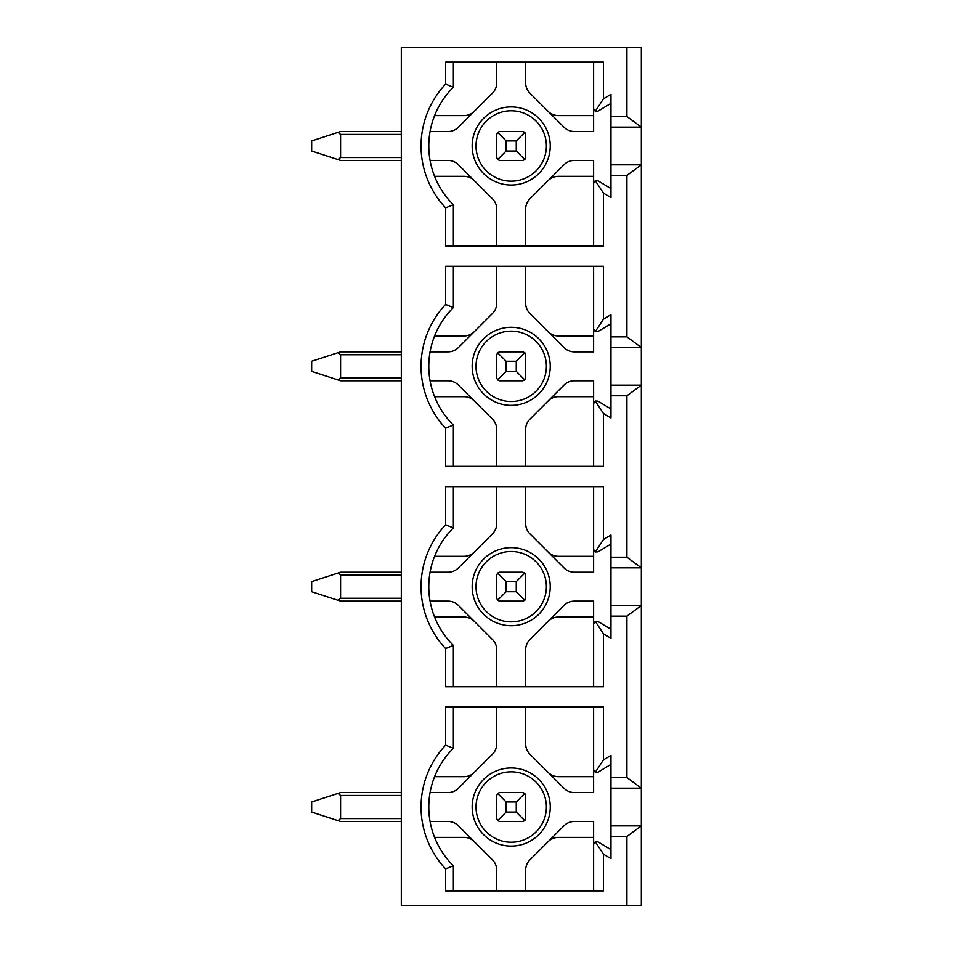 <?xml version="1.0" encoding="UTF-8"?>
<svg xmlns="http://www.w3.org/2000/svg" width="953" height="953" viewBox="0 0 953 953"><rect width="100%" height="100%" fill="white"/><g stroke="black" fill="none" stroke-linecap="round" stroke-linejoin="round"><path stroke-width="1.43" d="M610.968 164.821L610.968 116.504L626.907 116.504L626.907 47.65L401.308 47.65L401.308 905.35L626.907 905.35L626.907 836.496L610.968 836.496L610.968 777.565L626.907 777.565L626.907 616.15L610.968 616.15L610.968 557.207L626.907 557.207L626.907 395.793L610.968 395.793L610.968 417.974L603.452 413.459L603.452 466.374L445.623 466.374L445.623 428.195A90.154 90.154 0 0 1 445.623 304.448L445.623 266.268L603.452 266.268L603.452 319.195L610.968 314.681L610.968 336.85L626.907 336.85L626.907 175.435L610.968 175.435L610.968 164.821L641.333 164.821L626.907 175.435M340.59 131.514L401.308 131.514L340.59 131.514L337.981 132.36L340.59 134.409L401.308 134.409M337.981 132.36L311.667 140.913L311.667 151.027L337.981 159.58L340.59 157.543L340.59 134.409M337.981 159.58L340.59 160.426L401.308 160.426M548.166 841.63A14.462 14.462 0 0 1 558.398 837.389L593.612 837.389L593.612 890.888L593.612 844.334L595.268 841.725L603.452 854.162L610.968 858.677L610.968 836.496M603.452 854.162L603.452 890.888L445.623 890.888L445.623 868.898A90.154 90.154 0 0 1 445.623 745.163L445.623 706.971L603.452 706.971L603.452 759.898L610.968 755.384L610.968 777.565M548.166 621.273A14.462 14.462 0 0 1 558.398 617.044L593.612 617.044L593.612 686.732L593.612 623.977L595.268 621.368L603.452 633.805L610.968 638.319L610.968 616.15M603.452 633.805L603.452 686.732L445.623 686.732L445.623 648.552A90.154 90.154 0 0 1 445.623 524.805L445.623 486.626L603.452 486.626L603.452 539.541L610.968 535.026L610.968 557.207M548.166 180.57A14.462 14.462 0 0 1 558.398 176.329L593.612 176.329L593.612 246.029L593.612 183.274L595.268 180.665L603.452 193.102L610.968 197.616L610.968 175.435M603.452 193.102L603.452 246.029L445.623 246.029L445.623 207.837A90.154 90.154 0 0 1 445.623 84.102L445.623 62.112L603.452 62.112L603.452 98.838L610.968 94.323L610.968 116.504M626.907 47.65L641.333 47.65L641.333 127.118L610.968 127.118M626.907 336.85L641.333 347.464L641.333 127.118L626.907 116.504M595.268 180.665L597.996 180.796L610.968 188.587M445.623 84.102L453.366 87.259A82.411 82.411 0 0 0 453.366 204.681L445.623 207.837M453.366 204.681L453.366 246.029M453.366 62.112L453.366 87.259M603.452 98.838L595.268 111.275L593.612 108.666L593.612 62.112L593.612 115.611L558.398 115.611A14.462 14.462 0 0 1 548.166 111.37M610.968 103.353L597.996 111.144L595.268 111.275M610.968 395.793L610.968 347.464L641.333 347.464L641.333 385.179L626.907 395.793M626.907 557.207L641.333 567.821L641.333 385.179L610.968 385.179M610.968 567.821L641.333 567.821L641.333 605.536L626.907 616.15M626.907 777.565L641.333 788.179L641.333 605.536L610.968 605.536M610.968 788.179L641.333 788.179L641.333 825.882L626.907 836.496M626.907 905.35L641.333 905.35L641.333 825.882L610.968 825.882M511.201 106.927A39.037 39.037 0 0 0 477.393 165.488A39.037 39.037 0 0 0 545.009 165.488A39.037 39.037 0 0 0 511.201 106.927M525.663 62.112L525.663 82.875A14.462 14.462 0 0 0 529.892 93.096L564.081 127.273A14.462 14.462 0 0 0 574.302 131.514L593.612 131.514L593.612 108.666M496.739 246.029L496.739 209.064A14.462 14.462 0 0 0 492.51 198.843L458.322 164.666A14.462 14.462 0 0 0 448.101 160.426L430.065 160.426A82.411 82.411 0 0 1 430.065 131.514L448.101 131.514A14.462 14.462 0 0 0 458.322 127.273L492.51 93.096A14.462 14.462 0 0 0 496.739 82.875L496.739 62.112M593.612 183.274L593.612 160.426L574.302 160.426A14.462 14.462 0 0 0 564.081 164.666L529.892 198.843A14.462 14.462 0 0 0 525.663 209.064L525.663 246.029M474.237 111.37A14.462 14.462 0 0 1 464.004 115.611L434.58 115.611A82.411 82.411 0 0 0 430.065 131.514M430.065 160.426A82.411 82.411 0 0 0 434.58 176.329L464.004 176.329A14.462 14.462 0 0 1 474.237 180.57M511.201 110.786A35.178 35.178 0 0 1 541.673 163.559A35.178 35.178 0 0 1 480.729 163.559A35.178 35.178 0 0 1 511.201 110.786M496.739 134.385L496.739 157.555L496.739 134.409L497.585 132.36L499.634 131.514L522.78 131.514L499.634 131.514M525.663 134.385L525.663 157.555L524.817 159.58L522.768 160.426L499.634 160.426L497.585 159.58L496.739 157.543M497.585 132.36L506.138 140.913L516.264 140.913L524.817 132.36L525.663 134.409M524.817 132.36L522.768 131.514M506.138 140.913L506.138 151.027L497.585 159.58M524.817 159.58L516.264 151.027L506.138 151.027M516.264 151.027L516.264 140.913M516.264 371.384L506.138 371.384L497.585 379.937L499.634 380.783L522.768 380.783L524.817 379.937L516.264 371.384L516.264 361.258L524.817 352.717L525.663 354.754L525.663 377.888L524.817 379.937M524.817 352.717L522.768 351.86L499.634 351.86L497.585 352.717L506.138 361.258L516.264 361.258M506.138 361.258L506.138 371.384M497.585 379.937L496.739 377.888L496.739 354.754L497.585 352.717M499.622 351.86L522.78 351.86M496.739 354.742L496.739 377.9M340.59 351.86L401.308 351.86L340.59 351.86L311.667 361.258L311.667 371.384L340.59 380.783L401.308 380.783L340.59 380.783M548.166 400.927A14.462 14.462 0 0 1 558.398 396.686L593.612 396.686L593.612 466.374L593.612 403.619L595.268 401.01L597.996 401.142L610.968 408.944M474.237 400.927A14.462 14.462 0 0 0 464.004 396.686L434.58 396.686A82.411 82.411 0 0 1 430.065 351.86L448.101 351.86A14.462 14.462 0 0 0 458.322 347.631L492.51 313.454A14.462 14.462 0 0 0 496.739 303.221L496.739 266.268M474.237 331.727A14.462 14.462 0 0 1 464.004 335.956L434.58 335.956A82.411 82.411 0 0 0 430.065 351.86M511.201 331.144A35.178 35.178 0 0 1 541.673 383.916A35.178 35.178 0 0 1 480.729 383.916A35.178 35.178 0 0 1 511.201 331.144M453.366 266.268L453.366 307.605A82.411 82.411 0 0 0 453.366 425.038L453.366 466.374M401.308 377.888L340.59 377.888L340.59 354.754L337.981 352.717M340.59 377.888L337.981 379.937M593.612 403.619L593.612 380.783L574.302 380.783A14.462 14.462 0 0 0 564.081 385.012L529.892 419.201A14.462 14.462 0 0 0 525.663 429.422L525.663 466.374M496.739 466.374L496.739 429.422A14.462 14.462 0 0 0 492.51 419.201L458.322 385.012A14.462 14.462 0 0 0 448.101 380.783L430.065 380.783M525.663 266.268L525.663 303.221A14.462 14.462 0 0 0 529.892 313.454L564.081 347.631A14.462 14.462 0 0 0 574.302 351.86L593.612 351.86L593.612 266.268L593.612 335.956L558.398 335.956A14.462 14.462 0 0 1 548.166 331.727M610.968 323.71L597.996 331.501L595.268 331.632L593.612 329.023M511.201 327.284A39.037 39.037 0 0 0 477.393 385.846A39.037 39.037 0 0 0 545.009 385.846A39.037 39.037 0 0 0 511.201 327.284M610.968 347.464L610.968 336.85M453.366 307.605L445.623 304.448M453.366 425.038L445.623 428.195M595.268 401.01L603.452 413.459M603.452 319.195L595.268 331.632M516.264 591.742L506.138 591.742L497.585 600.283L499.634 601.14L522.768 601.14L524.817 600.283L516.264 591.742L516.264 581.616L524.817 573.063L525.663 575.112L525.663 598.246L524.817 600.283M524.817 573.063L522.768 572.217L499.634 572.217L497.585 573.063L506.138 581.616L516.264 581.616M506.138 581.616L506.138 591.742M497.585 600.283L496.739 598.246L496.739 575.112L497.585 573.063M499.622 572.217L522.78 572.217M496.739 575.1L496.739 598.258M401.308 572.217L340.59 572.217L311.667 581.616L311.667 591.742L340.59 601.14L401.308 601.14M474.237 621.273A14.462 14.462 0 0 0 464.004 617.044L434.58 617.044A82.411 82.411 0 0 1 430.065 572.217L448.101 572.217A14.462 14.462 0 0 0 458.322 567.988L492.51 533.799A14.462 14.462 0 0 0 496.739 523.578L496.739 486.626M474.237 552.073A14.462 14.462 0 0 1 464.004 556.314L434.58 556.314A82.411 82.411 0 0 0 430.065 572.217M511.201 551.501A35.178 35.178 0 0 1 541.673 604.262A35.178 35.178 0 0 1 480.729 604.262A35.178 35.178 0 0 1 511.201 551.501M453.366 486.626L453.366 527.962A82.411 82.411 0 0 0 453.366 645.395L453.366 686.732M401.308 598.246L340.59 598.246L340.59 575.112L337.981 573.063M340.59 598.246L337.981 600.283M595.268 621.368L597.996 621.499L610.968 629.29M593.612 623.977L593.612 601.14L574.302 601.14A14.462 14.462 0 0 0 564.081 605.369L529.892 639.546A14.462 14.462 0 0 0 525.663 649.779L525.663 686.732M496.739 686.732L496.739 649.779A14.462 14.462 0 0 0 492.51 639.546L458.322 605.369A14.462 14.462 0 0 0 448.101 601.14L430.065 601.14M525.663 486.626L525.663 523.578A14.462 14.462 0 0 0 529.892 533.799L564.081 567.988A14.462 14.462 0 0 0 574.302 572.217L593.612 572.217L593.612 486.626L593.612 556.314L558.398 556.314A14.462 14.462 0 0 1 548.166 552.073M610.968 544.056L597.996 551.858L595.268 551.99L593.612 549.381M511.201 547.641A39.037 39.037 0 0 0 477.393 606.191A39.037 39.037 0 0 0 545.009 606.191A39.037 39.037 0 0 0 511.201 547.641M453.366 527.962L445.623 524.805M453.366 645.395L445.623 648.552M603.452 539.541L595.268 551.99M340.59 792.574L401.308 792.574L340.59 792.574L337.981 793.42L340.59 795.457L401.308 795.457M337.981 793.42L311.667 801.973L311.667 812.087L337.981 820.64L340.59 818.591L340.59 795.457M337.981 820.64L340.59 821.486L401.308 821.486L340.59 821.486M603.452 759.898L595.268 772.335L593.612 769.726L593.612 706.971L593.612 776.671L558.398 776.671A14.462 14.462 0 0 1 548.166 772.43M610.968 764.413L597.996 772.204L595.268 772.335M595.268 841.725L597.996 841.856L610.968 849.647M453.366 706.971L453.366 748.319A82.411 82.411 0 0 0 453.366 865.741L445.623 868.898M453.366 865.741L453.366 890.888M453.366 748.319L445.623 745.163M525.663 706.971L525.663 743.936A14.462 14.462 0 0 0 529.892 754.157L564.081 788.334A14.462 14.462 0 0 0 574.302 792.574L593.612 792.574L593.612 769.726M472.164 807.024A39.037 39.037 0 0 0 530.726 840.844A39.037 39.037 0 0 0 530.726 773.217A39.037 39.037 0 0 0 472.164 807.024M496.739 890.888L496.739 870.125A14.462 14.462 0 0 0 492.51 859.904L458.322 825.727A14.462 14.462 0 0 0 448.101 821.486L430.065 821.486A82.411 82.411 0 0 1 430.065 792.574L448.101 792.574A14.462 14.462 0 0 0 458.322 788.334L492.51 754.157A14.462 14.462 0 0 0 496.739 743.936L496.739 706.971M593.612 844.334L593.612 821.486L574.302 821.486A14.462 14.462 0 0 0 564.081 825.727L529.892 859.904A14.462 14.462 0 0 0 525.663 870.125L525.663 890.888M476.024 807.024A35.178 35.178 0 0 1 528.796 776.564A35.178 35.178 0 0 1 528.796 837.496A35.178 35.178 0 0 1 476.024 807.024M474.237 772.43A14.462 14.462 0 0 1 464.004 776.671L434.58 776.671A82.411 82.411 0 0 0 430.065 792.574M430.065 821.486A82.411 82.411 0 0 0 434.58 837.389L464.004 837.389A14.462 14.462 0 0 1 474.237 841.63M499.622 792.574L522.78 792.574L499.634 792.574L497.585 793.42L506.138 801.973L516.264 801.973L524.817 793.42L525.663 795.457L525.663 818.615M522.78 821.486L499.622 821.486L522.768 821.486L524.817 820.64L516.264 812.087L516.264 801.973M516.264 812.087L506.138 812.087L497.585 820.64L496.739 818.591L496.739 795.457L496.739 818.615M524.817 793.42L522.768 792.574M525.663 818.591L524.817 820.64M497.585 820.64L499.634 821.486M496.739 795.457L497.585 793.42M506.138 801.973L506.138 812.087M340.59 157.543L401.308 157.543M401.308 354.754L340.59 354.754M401.308 575.112L340.59 575.112M340.59 818.591L401.308 818.591"/></g></svg>
